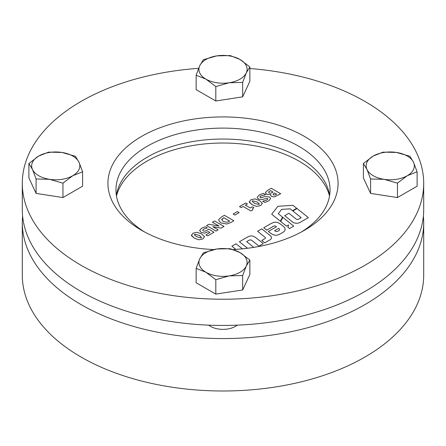 <?xml version="1.0" encoding="UTF-8"?>
<svg xmlns="http://www.w3.org/2000/svg" width="446" height="446" viewBox="0 0 446 446"><rect width="100%" height="100%" fill="white"/><g stroke="black" fill="none" stroke-linecap="round" stroke-linejoin="round"><path stroke-width="0.67" d="M237.239 325.156A17.533 10.124 180 0 1 235.399 326.405A17.533 10.124 180 0 1 210.601 326.405L210.601 326.405A17.533 10.124 180 0 1 208.761 325.156M22.623 216.132A200.7 115.871 0 0 0 22.3 222.682L22.3 275.121A200.7 115.871 0 0 0 81.083 357.056A200.7 115.871 0 0 0 299.807 382.177A200.7 115.871 0 0 0 423.7 275.121L423.7 222.682A200.7 115.871 0 0 0 423.377 216.132M22.3 222.682A200.7 115.871 0 0 0 81.083 304.618A200.7 115.871 0 0 0 299.807 329.739A200.7 115.871 0 0 0 423.7 222.682M249.86 68.522A200.7 115.871 180 0 1 364.917 101.42A200.7 115.871 180 0 1 423.7 183.356A200.7 115.871 180 0 1 299.807 290.407A200.7 115.871 180 0 1 81.083 265.292A200.7 115.871 180 0 1 22.3 183.356A200.7 115.871 180 0 1 198.604 68.338M423.7 183.356L423.7 209.575A200.7 115.871 180 0 1 299.807 316.627A200.7 115.871 180 0 1 81.083 291.511A200.7 115.871 180 0 1 22.3 209.575L22.3 183.356M116.378 195.37A107.04 61.799 180 0 1 186.45 142.748A107.04 61.799 180 0 1 298.686 157.137A107.04 61.799 180 0 1 329.622 195.37M144.576 231.97A107.04 61.799 180 0 1 115.96 189.912A107.04 61.799 180 0 1 182.035 132.813A107.04 61.799 180 0 1 298.686 146.21A107.04 61.799 180 0 1 330.04 189.912A107.04 61.799 180 0 1 301.424 231.97M213.723 249.57A115.068 66.432 180 0 1 141.633 230.331L141.633 230.331A115.068 66.432 180 0 1 141.633 136.381A115.068 66.432 180 0 1 304.367 136.381A115.068 66.432 180 0 1 304.367 230.331A115.068 66.432 180 0 1 233.169 249.531M253.78 247.368L246.632 241.632L248.45 240.606A9.65 5.575 180 0 1 249.57 240.06A1.377 0.797 180 0 1 251.338 240.143A12.137 7.008 180 0 1 251.405 240.177A12.137 7.008 180 0 1 252.676 241.041L258.998 246.12L263.09 243.789A1.054 0.608 0 0 0 263.123 243.633A1.054 0.608 0 0 0 262.923 243.271L255.82 237.696A9.963 5.753 0 0 0 254.772 236.988A9.963 5.753 0 0 0 252.938 236.151A2.949 1.706 0 0 0 250.1 236.073A12.109 6.991 0 0 0 246.816 237.434L239.363 241.788L247.597 248.255M246.632 241.632L248.45 240.6A9.65 5.575 180 0 1 249.57 240.06A1.377 0.797 180 0 1 251.338 240.138A12.137 7.008 180 0 1 251.405 240.177A12.137 7.008 180 0 1 252.676 241.041L258.998 246.12L263.09 243.789A1.054 0.608 0 0 0 263.123 243.627L263.123 243.633M279.335 223.396A21.163 12.215 0 0 0 278.098 222.732A3.986 2.302 0 0 0 273.186 222.615A29.982 17.31 0 0 0 269.451 224.455L263.748 227.761L266.753 230.175L273.114 226.484A26.336 15.203 180 0 1 273.816 226.094A1.232 0.714 180 0 1 275.411 226.05L276.526 226.691L268.33 231.441L268.971 231.959A38.585 22.278 0 0 0 272.138 234.183A6.456 3.724 0 0 0 275.36 235.259A2.325 1.344 0 0 0 276.832 235.187A12.393 7.158 0 0 0 280.105 233.972L282.836 232.416A7.615 4.399 0 0 0 285.1 229.289L285.1 229.283A7.615 4.399 0 0 0 284.949 228.419A8.045 4.644 0 0 0 283.807 226.802A85.097 49.127 0 0 0 281.554 224.901A21.163 12.215 0 0 0 279.335 223.396M204.536 236.993L204.469 236.575L202.919 238.922L198.793 239.814L194.3 238.17L191.345 235.137L191.406 235.544L192.979 233.186L197.071 232.288L201.598 233.944L204.469 236.575L202.919 238.928L198.793 239.814L194.3 238.164L191.406 235.544M209.921 232.528L208.332 231.608L204.636 233.135L201.118 232.422L199.663 230.42L201.581 228.218L205.221 226.774L207.29 227.962L203.789 229.021L202.729 230.119L203.37 230.956L204.82 231.218L206.743 230.493L208.605 229.138L213.996 232.249L207.646 235.917L205.851 234.88L209.921 232.528L208.332 231.613L204.636 233.135L201.118 232.422L199.663 230.532M218.183 229.829L216.031 231.078L206.57 225.615L208.84 224.305L219.031 226.033L212.435 222.225L214.593 220.982L224.054 226.445L221.166 228.112L212.77 226.707L218.183 229.829L216.031 231.078L206.57 225.615M233.877 220.776L230.961 222.454L226.746 224.031L220.753 222.877L218.674 220.112L218.802 219.415L221.478 217.007L224.41 215.312L233.877 220.776L230.961 222.459L226.746 224.031L220.753 222.877L218.674 220.112M239.145 212.614L234.953 215.033L233.158 214.002L237.35 211.577L239.145 212.614L234.953 215.039L233.158 213.996M252.921 209.776L250.881 210.958L243.098 206.459L241.18 207.568L239.502 206.598L245.729 203.002L247.407 203.973L245.372 205.149L250.284 207.981L252.319 206.805L253.874 207.708L252.531 208.767L252.921 209.776L250.881 210.958L243.098 206.465L241.18 207.568L239.502 206.598M262.376 203.599L262.315 203.175L260.759 205.528L256.64 206.42L252.146 204.77L249.186 201.743L249.253 202.144L250.819 199.786L254.917 198.888L259.444 200.549L262.315 203.175L260.759 205.528L256.64 206.42L252.146 204.77L249.253 202.15M267.778 199.039L267.438 198.526L265.219 198.682L262.872 199.468L258.362 199.094L257.125 197.444L259.232 194.93L263.352 193.402L265.61 194.707L260.899 195.905L259.951 196.959L260.353 197.478L262.209 197.461L264.785 196.586L269.54 196.976L270.655 198.503L268.648 200.973L264.863 202.434L262.739 201.207L266.864 200.07L267.706 199.312L267.438 198.531L265.219 198.687L262.872 199.468L258.362 199.094L257.125 197.444M270.867 194.584L266.613 194.322L265.459 192.516L267.461 190.459L271.24 188.273L280.701 193.737L274.357 196.931L271.575 196.491L270.633 195.236L270.817 194.562L266.613 194.317L265.431 192.772M231.87 246.192L235.828 249.375L231.87 246.192L236.023 243.823L242.446 248.835M271.709 214.231L280.361 221.194L282.524 217.113L278.259 213.701L281.604 209.397L290.151 208.834L292.504 210.713L296.69 208.293L292.95 205.299L277.875 206.297L271.709 214.231L280.361 221.194L282.524 217.113M289.515 228.564L293.741 226.128L282.887 217.386L280.701 221.467L286.516 226.15L288.584 224.951L287.977 227.321L289.515 228.564L293.741 226.128M284.693 215.702L292.727 222.125A4.873 2.815 0 0 0 300.086 222.426L308.37 217.626L297.003 208.538L292.821 210.964L301.206 217.665L298.552 219.203A1.667 0.964 180 0 1 296.127 219.031L288.902 213.255L284.693 215.702L292.727 222.125A4.873 2.815 0 0 0 300.086 222.426L308.37 217.626M257.559 231.29L265.247 237.462A1.438 0.831 180 0 1 265.521 237.947A1.438 0.831 180 0 1 265.102 238.532L261.774 240.472L264.785 242.886L269.83 239.948A5.614 3.245 0 0 0 271.458 237.668L271.458 237.668A5.614 3.245 0 0 0 270.404 235.772L261.791 228.854L257.559 231.29L265.247 237.462A1.438 0.831 180 0 1 265.521 237.947M268.33 231.441L268.971 231.953A38.585 22.278 0 0 0 272.138 234.178A6.456 3.724 0 0 0 275.36 235.259A2.325 1.344 0 0 0 276.832 235.181A12.393 7.158 0 0 0 280.105 233.972L282.836 232.411A7.615 4.399 0 0 0 285.1 229.283M263.748 227.761L266.753 230.169L273.114 226.484A26.336 15.203 180 0 1 273.816 226.089A1.232 0.714 180 0 1 275.411 226.044L276.531 226.691M279.597 229.679A2.163 1.249 0 0 0 279.519 229.35A4.415 2.548 0 0 0 278.639 228.374L274.613 230.71L275.628 231.29A1.427 0.825 0 0 0 277.49 231.368A8.987 5.19 0 0 0 279.124 230.454A2.163 1.249 0 0 0 279.597 229.673A2.163 1.249 0 0 0 279.519 229.344A4.415 2.548 0 0 0 278.639 228.374L274.613 230.71M278.259 213.701L281.604 209.391L290.151 208.828L292.504 210.713L296.69 208.288M280.701 221.467L286.516 226.15L288.584 224.951M287.977 227.321L289.515 228.558M292.821 210.964L301.206 217.665M261.774 240.472L264.785 242.886L269.83 239.948A5.614 3.245 0 0 0 271.458 237.662L271.458 237.668M239.363 241.788L247.602 248.255M280.701 193.737L274.357 196.931L271.575 196.491L270.633 195.231M273.515 194.846L274.831 195.047L276.632 194.155L274.591 192.979L273.086 194.016L273.515 194.846M269.05 192.956L270.884 193.196L273.036 192.081L270.521 190.626L268.581 191.97L269.05 192.956M273.086 194.016L274.591 192.979L276.626 194.155M268.581 191.97L270.521 190.632L273.036 192.081M270.655 198.503L268.648 200.973L264.863 202.434L262.739 201.207M265.61 194.707L260.899 195.905L260.046 196.63M254.538 203.387L258.964 204.491L259.382 203.945L257.041 201.927L252.614 200.828L252.202 201.375L254.538 203.387M259.382 203.945L257.041 201.932L252.614 200.828L252.202 201.375M253.874 207.708L252.531 208.767M247.407 203.973L245.372 205.149M223.162 221.5L227.07 222.264L229.684 221.121L223.814 217.732L221.684 219.755L221.768 219.332L223.162 221.5M229.679 221.121L223.814 217.732L221.768 219.337M224.054 226.445L221.166 228.112L212.764 226.702M219.031 226.033L212.435 222.225M213.996 232.249L207.646 235.917L205.851 234.88M207.29 227.962L203.789 229.015L202.729 230.114M196.692 236.781L201.118 237.885L201.536 237.339L199.2 235.326L194.774 234.222L194.361 234.769L196.692 236.781M201.536 237.344L199.2 235.326L194.774 234.222L194.361 234.769M329.522 195.989A107.709 62.184 0 0 0 299.16 161.235A107.709 62.184 0 0 0 189.288 146.143A107.709 62.184 0 0 0 116.478 195.989M227.198 292.353A21.943 12.666 0 0 0 230.13 291.896M249.86 260.035L249.86 274.452L242.663 289.956L215.803 294.115L196.14 282.758L196.14 268.347L205.968 272.266A24.084 13.904 180 0 1 199.736 258.836A24.084 13.904 180 0 1 216.767 249.007A24.084 13.904 180 0 1 240.032 252.603A24.084 13.904 180 0 1 246.264 266.033A24.084 13.904 180 0 1 229.233 275.868A24.084 13.904 180 0 1 205.968 272.266L215.803 279.703L229.233 275.868L242.663 275.544L246.264 266.033L249.86 260.035L240.032 252.603L230.197 248.684L216.767 249.007L203.337 252.837L199.736 258.836L196.14 268.347M242.663 289.956L242.663 275.544M215.803 294.115L215.803 279.703M383.12 195.337A21.943 12.666 0 0 0 384.569 195.593A21.943 12.666 0 0 0 386.052 195.788M417.11 171.788L417.11 186.199L397.447 197.55L370.587 193.397L363.39 177.887L363.39 163.476L366.986 169.474A24.084 13.904 180 0 1 373.218 156.044A24.084 13.904 180 0 1 396.483 152.443A24.084 13.904 180 0 1 413.514 162.277A24.084 13.904 180 0 1 407.282 175.707A24.084 13.904 180 0 1 384.017 179.309A24.084 13.904 180 0 1 366.986 169.474L370.587 178.985L384.017 179.309L397.447 183.139L407.282 175.707L417.11 171.788L413.514 162.277L409.913 156.278L396.483 152.443L383.053 152.125L373.218 156.044L363.39 163.476M370.587 193.397L370.587 178.985M397.447 197.55L397.447 183.139M227.198 99.229A21.943 12.666 0 0 0 230.13 98.772M249.86 66.917L249.86 81.328L242.663 96.838L215.803 100.991L196.14 89.64L196.14 75.223L205.968 79.148A24.084 13.904 180 0 1 199.736 65.718A24.084 13.904 180 0 1 216.767 55.884A24.084 13.904 180 0 1 240.032 59.48A24.084 13.904 180 0 1 246.264 72.915A24.084 13.904 180 0 1 229.233 82.744A24.084 13.904 180 0 1 205.968 79.148L215.803 86.58L229.233 82.744L242.663 82.426L246.264 72.915L249.86 66.917L240.032 59.48L230.197 55.56L216.767 55.884L203.337 59.719L199.736 65.718L196.14 75.223M215.803 100.991L215.803 86.58M242.663 96.838L242.663 82.426M48.62 195.337A21.943 12.666 0 0 0 50.069 195.593A21.943 12.666 0 0 0 51.552 195.788M82.61 171.788L82.61 186.199L62.947 197.55L36.087 193.397L28.89 177.887L28.89 163.476L32.486 169.474A24.084 13.904 180 0 1 38.718 156.044A24.084 13.904 180 0 1 61.983 152.443A24.084 13.904 180 0 1 79.014 162.277A24.084 13.904 180 0 1 72.782 175.707A24.084 13.904 180 0 1 49.517 179.309A24.084 13.904 180 0 1 32.486 169.474L36.087 178.985L49.517 179.309L62.947 183.139L72.782 175.707L82.61 171.788L79.014 162.277L75.413 156.278L61.983 152.443L48.553 152.125L38.718 156.044L28.89 163.476M62.947 197.55L62.947 183.139M36.087 193.397L36.087 178.985"/></g></svg>
